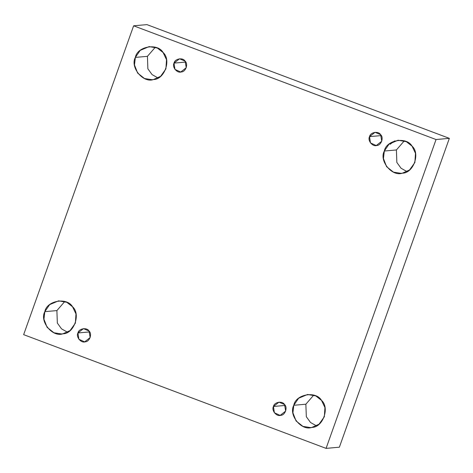 <?xml version="1.0" encoding="UTF-8"?>
<svg xmlns="http://www.w3.org/2000/svg" width="473" height="473" viewBox="0 0 473 473"><rect width="100%" height="100%" fill="white"/><g stroke="black" fill="none" stroke-linecap="round" stroke-linejoin="round"><path stroke-width="0.71" d="M174.034 63.11L174.945 69.377L180.733 72.032L186.25 67.704L185.12 61.153L179.551 58.782L174.034 63.11L185.747 62.064L174.034 63.11C174.779 58.67 182.927 57.233 185.12 61.153C188.508 64.05 185.682 71.991 181.271 71.961C177.139 73.504 171.817 67 174.034 63.11M147.434 56.334L147.878 68.822L152.081 74.61L158.041 77.98L152.081 74.61L147.878 68.822L147.434 56.334L155.298 47.253L147.434 56.334L135.361 57.41L134.48 64.937L137.637 73.079L144.507 78.524L152.111 79.718L153.459 79.535L160.601 76.33L165.911 68.898L166.52 59.704L163.084 52.521L157.349 48.045L149.155 46.596L140.191 50.38L135.361 57.41L147.434 56.334M56.896 310.59L57.345 323.077L61.543 328.859L67.509 332.235L61.543 328.859L57.345 323.077L56.896 310.59L64.766 301.502L56.896 310.59L44.823 311.666L43.948 319.186L47.099 327.334L53.969 332.779L61.579 333.968L62.927 333.79L70.063 330.58L75.373 323.154L75.982 313.954L72.546 306.77L66.811 302.3L58.622 300.846L49.653 304.63L44.823 311.666L56.896 310.59M77.944 332.962L78.855 339.23L84.643 341.884L90.16 337.556L89.03 331.005L83.461 328.634L77.944 332.962L89.657 331.916L77.944 332.962C78.689 328.522 86.837 327.085 89.03 331.005C92.418 333.903 89.592 341.843 85.181 341.813C81.049 343.351 75.727 336.847 77.944 332.962M273.453 406.478L274.364 412.746L280.152 415.4L285.668 411.078L284.539 404.521L278.969 402.156L273.453 406.478L285.166 405.438L273.453 406.478C274.198 402.038 282.346 400.601 284.539 404.521C287.927 407.424 285.101 415.365 280.69 415.329C276.557 416.873 271.236 410.369 273.453 406.478M305.865 404.208L306.315 416.701L310.513 422.484L316.472 425.854L310.513 422.484L306.315 416.701L305.865 404.208L313.735 395.126L305.865 404.208L293.792 405.284L292.917 412.811L296.068 420.952L302.939 426.398L310.548 427.592L311.896 427.409L319.033 424.204L324.342 416.772L324.951 407.578L321.516 400.395L315.781 395.919L307.592 394.47L298.623 398.254L293.792 405.284L305.865 404.208M396.404 149.959L396.847 162.446L401.045 168.234L407.011 171.604L401.045 168.234L396.847 162.446L396.404 149.959L404.267 140.877L396.404 149.959L384.33 151.035L383.449 158.556L386.607 166.703L393.477 172.148L401.08 173.337L402.428 173.159L409.565 169.949L414.874 162.523L415.489 153.323L412.048 146.139L406.313 141.669L398.124 140.221L389.155 143.999L384.33 151.035L396.404 149.959M369.543 136.632L370.454 142.899L376.242 145.554L381.758 141.226L380.629 134.675L375.059 132.304L369.543 136.632L381.256 135.585L369.543 136.632C370.288 132.192 378.435 130.755 380.629 134.675C384.017 137.572 381.191 145.513 376.78 145.483C372.641 147.02 367.326 140.516 369.543 136.632M449.35 138.347L436.053 139.535L326.074 448.38L339.378 447.192L449.35 138.347L146.926 24.62L133.623 25.808L146.926 24.62L449.35 138.347L339.378 447.192L326.074 448.38L436.053 139.535L449.35 138.347M23.65 334.653L133.623 25.808L436.053 139.535L133.623 25.808L23.65 334.653L326.074 448.38L23.65 334.653M384.33 151.035C386.199 139.937 406.567 136.342 412.048 146.139C420.521 153.388 413.449 173.242 402.428 173.159C392.087 177.008 378.79 160.755 384.33 151.035M293.792 405.284C295.666 394.186 316.035 390.592 321.516 400.395C329.983 407.643 322.917 427.491 311.896 427.409C301.555 431.264 288.252 415.004 293.792 405.284M44.823 311.666C46.697 300.562 67.065 296.967 72.546 306.77C81.013 314.019 73.948 333.867 62.927 333.79C52.586 337.639 39.283 321.386 44.823 311.666M135.361 57.41C137.235 46.313 157.604 42.718 163.084 52.521C171.551 59.769 164.48 79.618 153.459 79.535C143.118 83.39 129.821 67.131 135.361 57.41M390.077 144.295L394.671 140.919"/></g></svg>
